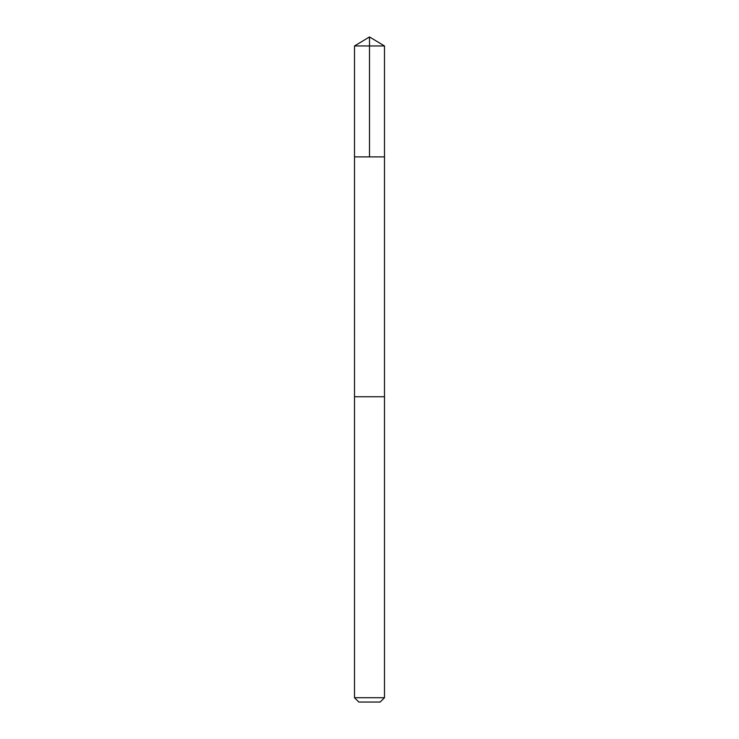 <?xml version="1.0" encoding="UTF-8"?>
<svg xmlns="http://www.w3.org/2000/svg" width="739" height="739" viewBox="0 0 739 739"><rect width="100%" height="100%" fill="white"/><g stroke="black" fill="none" stroke-linecap="round" stroke-linejoin="round"><path stroke-width="1.11" d="M357.196 156.89L384.492 156.89L384.492 45.957L354.508 45.957L354.508 156.89L384.492 156.89L384.483 396.76L354.517 396.76L354.508 156.89L357.196 156.89M384.492 396.76L354.508 396.76L354.508 697.718L384.492 697.718L384.492 396.76M384.492 697.718L380.16 702.05L358.84 702.05L354.508 697.718M369.5 156.89L369.5 36.95L354.508 45.957M369.5 36.95L384.492 45.957"/></g></svg>
